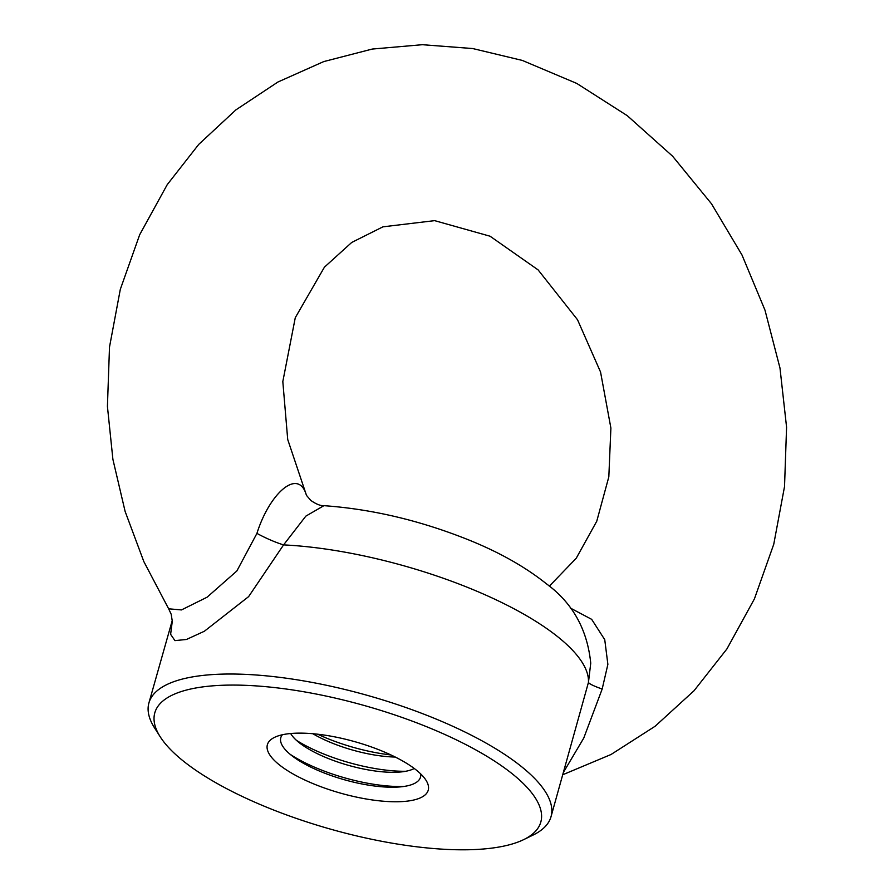 <?xml version="1.0" encoding="UTF-8"?>
<svg xmlns="http://www.w3.org/2000/svg" width="894" height="894" viewBox="0 0 894 894"><rect width="100%" height="100%" fill="white"/><g stroke="black" fill="none" stroke-linecap="round" stroke-linejoin="round"><path stroke-width="1.34" d="M570.249 607.998L591.672 619.341L604.746 639.679L607.875 664.354L602.176 689.028L583.748 738.086L563.689 771.924M562.907 774.685L611.015 754.502L655.09 726.274L694.012 690.771L726.889 648.977L754.424 598.868L773.757 544.245L784.53 486.537L786.575 427.187L779.981 368.026L764.985 310.14L741.975 254.946L711.501 203.798L672.579 156.193L627.286 115.684L576.764 83.421L522.297 60.423L472.702 48.544L422.303 44.7L372.262 49.058L323.762 61.574L277.911 82.025L235.927 109.861L198.77 144.359L167.234 184.645L139.676 234.742L120.31 289.354L109.504 347.051L107.425 406.401L112.901 459.36L125.115 511.413L143.822 561.555L168.653 608.803L181.46 609.931L207.106 597.192L236.854 570.987L256.924 533.394C269.563 493.175 298.261 467.618 306.296 494.829L287.712 439.479L282.817 381.582L295.277 317.694L324.421 267.172L351.711 242.453L382.934 226.83L434.618 220.639L490.068 236.217L538.099 269.887L577.513 319.728L600.556 372.049L610.893 428.047L608.825 476.871L596.756 521.236L576.239 558.247L549.296 586.218M256.924 533.394A33.436 6.56 -154.2 0 0 283.577 544.893L248.621 596.622L204.346 631.265L186.455 639.467L174.956 640.629L170.62 634.327L172.363 620.637M160.227 736.812L154.561 727.917A208.939 66.748 15.8 0 1 148.918 702.93A208.939 66.748 15.8 0 1 451.347 725.626A208.939 66.748 15.8 0 1 551.017 816.714A208.939 66.748 15.8 0 1 533.115 835.041L523.638 839.645A200.58 64.077 -164.2 0 0 445.134 734.622A200.58 64.077 -164.2 0 0 230.652 685.083A200.58 64.077 -164.2 0 0 160.227 736.812A200.58 64.077 -164.2 0 0 330.367 829.096A200.58 64.077 -164.2 0 0 523.638 839.645M551.017 816.714L588.464 682.334A33.436 3.833 -165.1 0 0 602.176 689.028M388.365 753.765A83.578 26.697 15.8 0 1 425.969 780.205A83.578 26.697 15.8 0 1 340.536 793.134A83.578 26.697 15.8 0 1 274.547 737.36A83.578 26.697 15.8 0 1 388.365 753.765M590.733 663.236L588.464 682.334A208.939 66.748 -164.2 0 0 488.001 596.086A208.939 66.748 -164.2 0 0 283.577 544.893L305.826 516.14L323.907 505.669C320.477 505.881 316.118 504.138 310.844 500.45L306.664 495.6A33.436 30.396 153.3 0 1 306.296 494.829M282.348 734.767A72.582 23.188 -164.2 0 0 293.344 756.816A72.582 23.188 -164.2 0 0 399.774 786.932A72.582 23.188 -164.2 0 0 420.694 773.913M390.969 754.961A83.578 26.697 15.8 0 1 317.593 734.197M312.833 733.717A67.519 21.568 -164.2 0 0 325.829 740.388A67.519 21.568 -164.2 0 0 395.271 757.05M405.742 771.276A83.578 26.697 15.8 0 1 296.462 740.355M290.673 733.516A67.519 21.568 -164.2 0 0 300.965 744.02A67.519 21.568 -164.2 0 0 321.516 755.631A67.519 21.568 -164.2 0 0 399.987 772.036A67.519 21.568 -164.2 0 0 414.246 768.482M403.898 786.463A83.578 26.697 15.8 0 1 290.081 754.257M172.352 620.145L148.918 702.93M172.341 621.598L171.19 614.234L168.653 608.803M323.907 505.669C371.938 509.099 420.124 520.487 468.456 539.831C499.143 552.168 525.069 566.785 546.245 583.67C572.518 602.858 587.347 629.387 590.744 663.247"/></g></svg>
